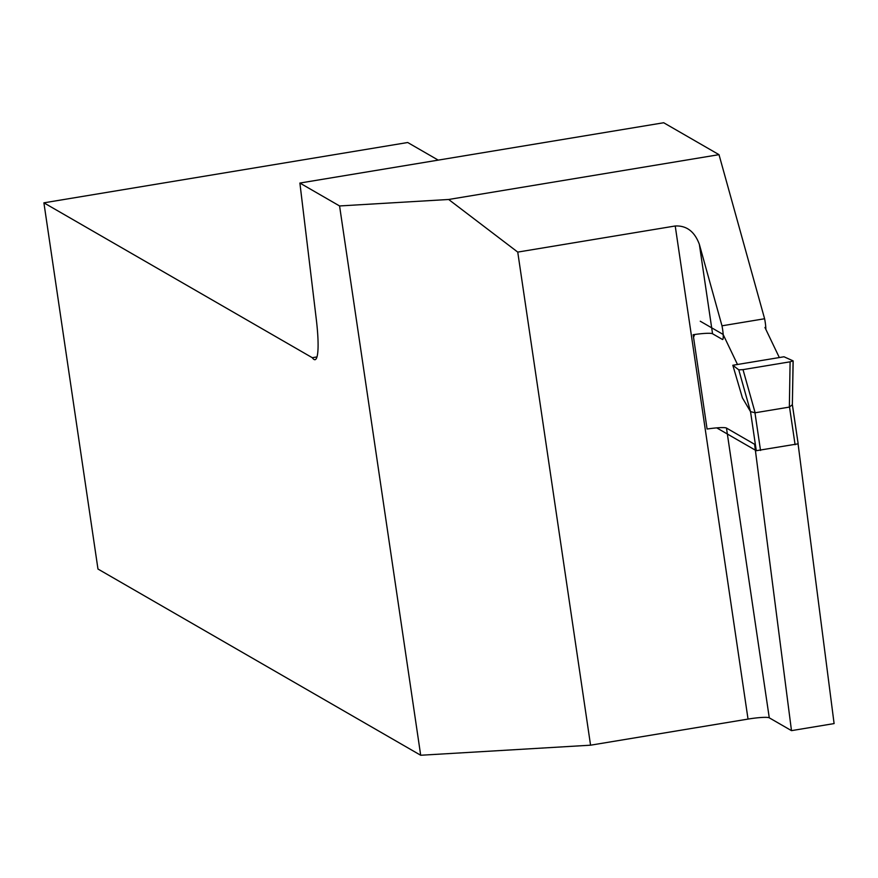 <?xml version="1.0" encoding="UTF-8"?>
<svg xmlns="http://www.w3.org/2000/svg" width="878" height="878" viewBox="0 0 878 878"><rect width="100%" height="100%" fill="white"/><g stroke="black" fill="none" stroke-linecap="round" stroke-linejoin="round"><path stroke-width="1.32" d="M675.226 225.986C686.607 225.448 694.652 231.583 699.36 244.369L721.99 325.815A11.184 1.646 80.6 0 1 722.638 339.512A11.184 1.646 80.6 0 1 722.429 339.457L712.552 333.761A18.636 2.206 171.6 0 0 693.159 334.727L707.086 429.035A18.636 2.206 -8.4 0 1 726.479 428.058L754.608 444.301L791.484 730.639L769.271 717.82A18.636 2.206 -8.4 0 0 748.034 719.082L675.226 225.986L517.746 252.096L590.565 745.192L748.034 719.082M420.694 755.256L339.577 205.957L299.892 183.052L316.289 319.252A55.918 8.209 80.6 0 1 315.037 359.695A55.918 8.209 80.6 0 1 312.294 357.708L43.9 202.829L97.974 569.032L420.694 755.256L590.565 745.192M798.091 443.939L834.1 723.582L791.484 730.639M299.892 183.052L663.691 122.744L719.005 154.66L448.658 199.482L517.746 252.096M339.577 205.957L448.658 199.482M797.454 438.956L797.224 437.233M438.221 160.125L407.699 142.51L43.9 202.829M721.99 325.815L764.606 318.747L719.005 154.66M764.606 318.747A11.184 1.646 80.6 0 1 765.857 329.415M312.294 357.708L316.991 356.929M694.685 334.507L693.532 337.262M793.086 361.034L792.362 404.703L789.355 407.096L790.101 361.813L793.086 360.858L783.988 356.775L737.487 364.48L723.099 334.408L700.26 321.227M779.324 357.544L764.936 327.472M792.417 405.164L798.168 443.829L756.287 450.699L750.525 411.639L738.782 369.857L743.007 369.627L755.146 412.77L750.525 411.639L742.415 397.877L732.823 365.259L738.782 369.857M789.355 407.096L755.146 412.77M716.711 427.871L756.287 450.699M790.101 361.813L743.007 369.627M737.487 364.48L732.823 365.259M792.362 404.703L793.163 360.935M726.479 428.058L769.271 717.82M699.36 244.369L712.552 333.761M795.095 444.718L789.52 407.03M754.959 412.759L760.535 450.458M792.428 404.988L798.168 443.829"/></g></svg>
